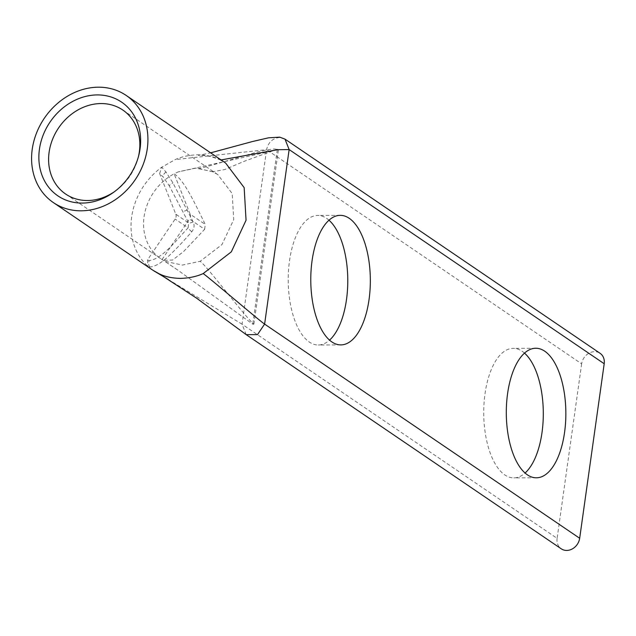 <?xml version="1.0" encoding="UTF-8"?>
<svg xmlns="http://www.w3.org/2000/svg" width="636" height="636" viewBox="0 0 636 636"><rect width="100%" height="100%" fill="white"/><g stroke="black" fill="none" stroke-linecap="round" stroke-linejoin="round"><path stroke-width="0.48" stroke-dasharray="3.18 2.39" d="M581.646 363.84L557.112 538.358L242.054 324.201L266.579 149.675L581.646 363.84A12.704 10.756 124.2 0 1 594.628 351.668A12.704 10.756 124.2 0 1 600.058 353.282M329.011 220.223A64.777 29.781 89.7 0 0 326.689 218.41A64.777 29.781 89.7 0 0 317.714 215.453A64.777 29.781 89.7 0 0 288.521 270.491A64.777 29.781 89.7 0 0 309.311 342.033A64.777 29.781 89.7 0 0 318.294 344.998A64.777 29.781 89.7 0 0 329.543 340.125M524.525 353.123A64.777 29.781 89.7 0 0 522.204 351.318A64.777 29.781 89.7 0 0 513.228 348.353A64.777 29.781 89.7 0 0 484.036 403.399A64.777 29.781 89.7 0 0 504.833 474.941A64.777 29.781 89.7 0 0 513.808 477.898A64.777 29.781 89.7 0 0 525.066 473.025M221.074 159.938L219.229 159.382C213.505 156.496 206.382 154.961 197.876 154.771C189.305 155.041 181.745 156.639 175.202 159.58L161.735 167.22A64.777 54.855 -55.8 0 0 147.814 266.261L150.048 267.033C155.979 266.349 162.967 261.952 171.012 253.844C176.57 248.581 183.494 241.211 191.786 231.727C194.25 228.721 194.703 225.446 193.169 221.9L172.944 182.906L165.988 172.014L161.735 167.22L159.644 173.533L163.078 176.88L169.176 185.664A5.08 0.517 -31.5 0 1 172.944 182.906M138.457 156.583A50.8 43.025 124.2 0 1 138.171 157.736A50.8 43.025 124.2 0 1 115.696 190.8A50.8 43.025 124.2 0 1 114.726 191.492M557.112 538.358A12.704 10.756 -55.8 0 0 561.254 548.812M193.169 221.9A5.08 1.264 -25.9 0 1 188.765 223.021L169.176 185.664M191.786 231.727A5.08 1.026 41.4 0 1 188.081 227.871L188.765 223.021L175.822 214.221L159.644 173.533M175.822 214.221A5.08 4.301 124.2 0 1 175.139 219.07L153.061 251.729A50.8 43.025 -55.8 0 0 160.63 258.606A50.8 43.025 -55.8 0 0 162.069 259.528L177.452 269.863L252.77 324.153L253.899 324.145C247.428 319.749 206.628 265.697 200.157 261.301L221.9 244.645L233.746 219.635L232.18 193.535L217.782 174.582L212.75 171.72L224.683 169.558L244.137 161.321L277.288 149.237L278.425 149.619L178.223 171.879L174.113 173.835C184.957 180.489 196.778 207.63 205.301 224.46L190.148 214.157L174.113 173.835A50.8 43.025 -55.8 0 0 162.896 181.721A50.8 43.025 -55.8 0 0 153.061 251.729L147.496 259.957L147.814 266.261L152.775 270.157M162.069 259.528L189.464 219.007L204.625 229.31L183.693 251.443L172.61 260.06L163.261 260.339L162.069 259.528M190.148 214.157A5.08 4.301 124.2 0 1 189.464 219.007M217.782 174.582L213.004 171.863L199.306 168.675L197.271 168.771C201.795 168.556 232.482 159.064 252.373 153.459C263.63 150.104 275.253 148.53 274.347 149.023L277.288 149.237M204.625 229.31L205.301 224.46M277.296 149.627L252.77 324.153M253.899 324.145L278.425 149.619M285 139.117L279.562 137.503C272.613 138.251 268.289 142.313 266.579 149.675L175.202 159.58M212.75 171.72L196.007 168.111L178.223 171.879M165.63 261.452L182.373 265.069L200.157 261.301M246.196 334.647L242.054 324.201L168.445 279.586M165.988 172.014A5.08 2.735 -40 0 0 163.078 176.88M187.358 209.944A5.08 1.049 -26.6 0 1 182.993 211.271M150.048 267.033A5.08 4.174 98.7 0 1 149.206 260.585C162.045 259.083 176.069 240.488 188.081 227.871L175.139 219.07M147.496 259.957L149.206 260.585M219.229 159.382L225.605 163.023M340.268 215.35L317.714 215.453M535.782 348.25L513.228 348.353M217.75 174.574L122.788 110.02M138.171 157.736L138.775 155.359M115.696 190.8L113.709 192.239M153.642 270.729L152.807 270.173M340.848 344.895L318.294 344.998M536.363 477.803L513.808 477.898M225.573 162.999L219.523 159.549L210.778 156.496C203.281 155.319 199.132 154.977 198.329 155.462L210.627 152.839M160.63 258.606L65.667 194.052M177.452 269.863L163.269 260.339"/><path stroke-width="0.95" d="M600.058 353.282A12.704 10.756 124.2 0 1 604.2 363.736L579.674 538.263L264.608 324.098L257.485 334.623L246.196 334.647L196.524 298.117L159.151 273.79C164.875 276.676 171.998 278.21 180.505 278.401C189.075 278.139 196.635 276.533 203.178 273.591C209.443 277.853 258.351 319.836 264.608 324.098L289.142 149.571L285 139.117L600.058 353.282M331.873 341.937A64.777 29.781 -90.3 0 1 311.076 270.395A64.777 29.781 -90.3 0 1 340.268 215.35A64.777 29.781 -90.3 0 1 349.244 218.315A64.777 29.781 -90.3 0 1 370.041 289.849A64.777 29.781 -90.3 0 1 340.848 344.895A64.777 29.781 -90.3 0 1 331.873 341.937M527.387 474.838A64.777 29.781 -90.3 0 1 506.598 403.296A64.777 29.781 -90.3 0 1 535.782 348.25A64.777 29.781 -90.3 0 1 544.758 351.215A64.777 29.781 -90.3 0 1 565.555 422.757A64.777 29.781 -90.3 0 1 536.363 477.803A64.777 29.781 -90.3 0 1 527.387 474.838M81.066 210.81A64.777 54.855 124.2 0 1 53.344 202.566A64.777 54.855 124.2 0 1 36.475 133.162A64.777 54.855 124.2 0 1 98.445 87.188A64.777 54.855 124.2 0 1 126.166 95.424A64.777 54.855 124.2 0 1 143.036 164.835A64.777 54.855 124.2 0 1 81.066 210.81M114.726 191.492A50.8 43.025 124.2 0 1 87.41 200.515A50.8 43.025 124.2 0 1 65.667 194.052A50.8 43.025 124.2 0 1 52.438 139.61A50.8 43.025 124.2 0 1 101.037 103.557A50.8 43.025 124.2 0 1 122.788 110.02A50.8 43.025 124.2 0 1 138.457 156.583M97.356 94.923A56.668 47.994 124.2 0 1 138.775 155.359A56.668 47.994 124.2 0 1 113.709 192.239A56.668 47.994 124.2 0 1 82.155 203.075A56.668 47.994 124.2 0 1 39.432 149.221A56.668 47.994 124.2 0 1 97.356 94.923M329.543 340.125A64.777 29.781 89.7 0 0 347.781 280.094A64.777 29.781 89.7 0 0 329.011 220.223M525.066 473.025A64.777 29.781 89.7 0 0 543.303 412.995A64.777 29.781 89.7 0 0 524.525 353.123M246.196 334.647L561.254 548.812A12.704 10.756 -55.8 0 0 572.543 548.788A12.704 10.756 -55.8 0 0 579.674 538.263M604.2 363.736L289.142 149.571L277.678 149.714L221.074 159.938M53.344 202.566L152.775 270.157L159.151 273.79M126.166 95.424L225.605 163.015L244.16 187.628L246.053 220.223L231.321 251.848L203.178 273.591M168.445 279.586L153.642 270.729M210.627 152.839L252.683 141.478L268.551 137.813L279.768 137.153L285 139.117"/></g></svg>
